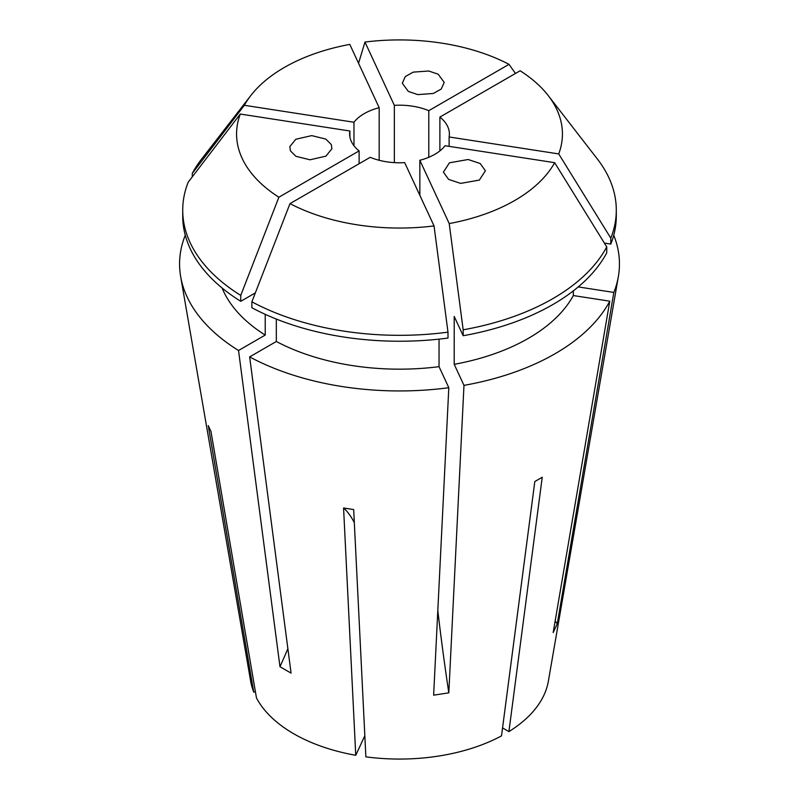 <?xml version="1.0" encoding="UTF-8"?>
<svg xmlns="http://www.w3.org/2000/svg" width="799" height="799" viewBox="0 0 799 799"><rect width="100%" height="100%" fill="white"/><g stroke="black" fill="none" stroke-linecap="round" stroke-linejoin="round"><path stroke-width="1.2" d="M331.295 144.539L331.915 148.764L325.932 156.145L310.012 159.79L295.93 156.304L290.437 150.861L289.817 146.636L295.8 139.256L311.72 135.61L325.812 139.096L331.295 144.539M417.787 94.602L408.319 91.416L402.306 83.216L405.293 76.574L413.193 72.13L428.733 71.011L438.192 74.207L444.214 82.397L441.228 89.049L433.318 93.483L417.787 94.602M449.438 162.816L468.134 159.51L480.199 163.515L485.402 170.776L479.35 180.085L460.663 183.39L448.599 179.385L443.395 172.125L449.438 162.816M613.742 235.236A219.935 126.981 180 0 1 618.356 276.584A219.935 126.981 180 0 1 613.842 292.424L557.243 623.819L553.178 632.578L609.777 301.183A219.935 126.981 180 0 1 463.979 385.368L448.818 692.833L433.637 695.18L448.808 387.715A219.935 126.981 180 0 1 249.648 356.903L276.324 341.493L276.324 319.071M287.87 648.678A523.645 302.322 -60 0 1 279.97 666.716L291.076 673.128L249.648 356.903M618.356 276.584L548.344 681.287A149.583 86.362 180 0 1 508.913 731.594L542.231 477.253L534.821 481.527L501.512 735.869A149.583 86.362 180 0 1 365.872 756.853L353.677 509.552L343.57 507.984L355.755 755.285A149.583 86.362 180 0 1 293.742 733.772A149.583 86.362 180 0 1 256.469 697.966L210.966 431.43L208.249 425.587L253.752 692.124L255.43 691.864M359.121 163.715L359.121 150.891A49.878 28.794 0 0 1 349.632 133.982A49.878 28.794 0 0 1 349.902 131.006L349.902 136.969M379.175 160.279L379.175 107.695A49.878 28.794 0 0 0 353.967 122.247L353.967 145.728M428.783 157.303L428.783 110.671A49.878 28.794 0 0 0 394.346 105.348L394.346 162.626M508.913 731.594L502.551 727.919M379.175 107.695L349.802 44.404A162.926 94.062 180 0 0 250.776 95.59L201.608 159.061A216.789 125.163 180 0 0 192.279 173.403L192.279 176.849M353.967 122.247L244.354 105.288A162.926 94.062 180 0 1 250.776 95.59M349.902 131.006L240.279 114.047L188.214 182.162A216.789 125.163 180 0 0 182.721 210.157L182.721 216.08A216.789 125.163 180 0 0 240.759 301.313L240.759 295.4A216.789 125.163 180 0 1 182.721 210.157M240.759 295.4L278.881 197.213A162.926 94.062 180 0 1 240.279 114.047M278.881 197.213L359.121 150.891M404.674 162.626L434.037 225.917A162.926 94.062 180 0 1 289.987 203.625L370.237 157.303A49.878 28.794 0 0 0 404.674 162.626M419.845 195.326L419.845 160.279A49.878 28.794 0 0 0 445.053 145.728L554.666 162.686A162.926 94.062 180 0 1 449.218 223.57L463.17 329.807L463.17 335.72L454.212 316.434L454.212 364.314L463.979 385.368M419.845 160.279L449.218 223.57M449.118 146.357L449.118 136.969A49.878 28.794 0 0 0 449.388 133.982A49.878 28.794 0 0 0 439.889 117.083L439.889 150.891M253.752 692.124A149.583 86.362 180 0 1 250.666 681.287L180.664 276.584A219.935 126.981 180 0 1 185.168 235.495L185.358 235.525M279.97 666.716L238.531 350.491A219.935 126.981 180 0 1 180.664 276.584M238.531 350.491L265.218 335.081A182.222 105.208 180 0 1 222.102 288.02M265.218 335.081L265.218 314.337M255.33 292.903L240.759 301.313M244.354 105.288L192.279 173.403M394.346 105.348L364.973 42.057A162.926 94.062 180 0 1 509.023 64.339L515.445 73.468M428.783 110.671L509.023 64.339M578.226 286.921L613.842 292.424M573.332 290.876L573.332 295.55L609.777 301.183M573.332 295.55A182.222 105.208 180 0 1 454.212 364.314M439.889 117.083L520.129 70.761A162.926 94.062 180 0 1 548.234 95.59L597.402 159.061A216.789 125.163 180 0 1 616.299 210.157L616.299 216.08A216.789 125.163 180 0 1 610.806 244.065L604.364 243.076M554.666 162.686L606.741 246.911L606.741 252.834A216.789 125.163 180 0 1 463.17 335.72M616.299 210.157A216.789 125.163 180 0 1 610.806 238.152L610.806 244.065M606.741 246.911A216.789 125.163 180 0 1 463.17 329.807M548.234 95.59A162.926 94.062 180 0 1 558.731 153.927L610.806 238.152M449.118 136.969L558.731 153.927M364.973 42.057L358.551 63.271M439.041 339.136L439.041 366.661L448.808 387.715M439.041 366.661A182.222 105.208 180 0 1 276.324 341.493M434.037 225.917L447.989 332.154L447.989 338.067A216.789 125.163 180 0 1 251.875 307.725L251.875 301.812L289.987 203.625M447.989 332.154A216.789 125.163 180 0 1 251.875 301.812M355.755 755.285L364.833 735.729M343.57 507.984A418.916 88.529 -81.2 0 1 354.327 522.656M437.812 610.566A523.645 110.662 -98.8 0 0 448.818 692.833M555.155 620.983A523.645 412.983 -155.1 0 0 557.243 623.819"/></g></svg>
